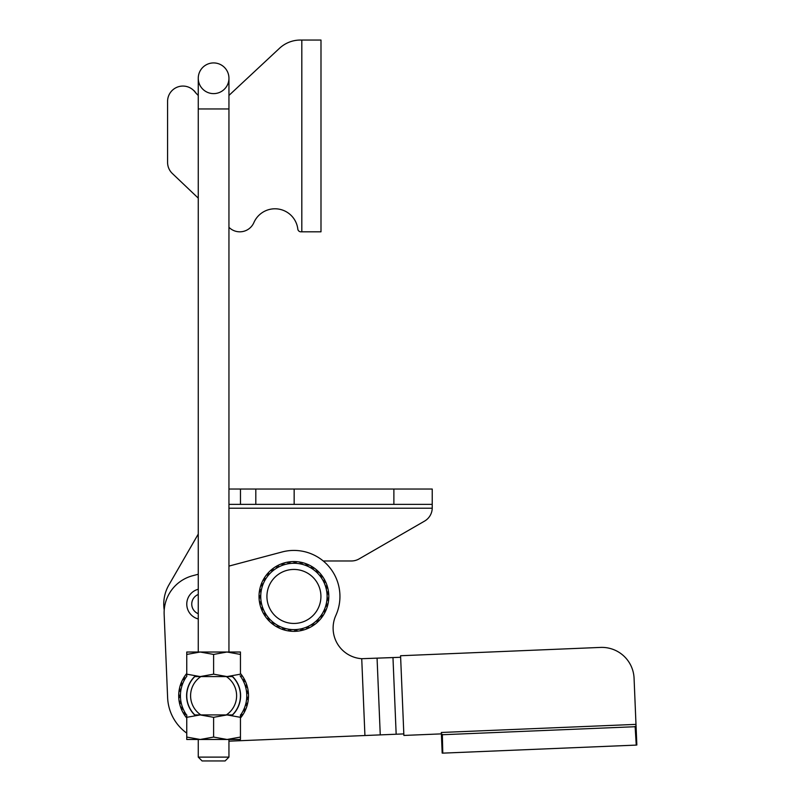 <?xml version="1.0" encoding="UTF-8"?>
<svg xmlns="http://www.w3.org/2000/svg" width="801" height="801" viewBox="0 0 801 801"><rect width="100%" height="100%" fill="white"/><g stroke="black" fill="none" stroke-linecap="round" stroke-linejoin="round"><path stroke-width="1.2" d="M301.817 231.809L301.817 40.05L301.817 231.809L320.991 231.809L320.991 40.05L300.415 40.05L320.991 40.05L320.991 231.809L300.866 231.809A3.064 3.064 0 0 1 297.822 229.106A23.009 23.009 0 0 0 253.877 222.608A15.339 15.339 0 0 1 229.246 227.594L229.246 227.594A15.339 15.339 0 0 0 253.877 222.608A23.009 23.009 0 0 1 297.822 229.106A3.064 3.064 0 0 0 300.866 231.809L301.817 231.809L300.866 231.809M301.817 40.05L300.415 40.05A30.678 30.678 0 0 0 279.499 48.29A30.678 30.678 0 0 1 300.415 40.05L301.817 40.05L300.415 40.05M194.393 90.934L195.734 92.976A15.339 15.339 0 0 0 167.579 101.417L167.579 162.383L167.579 101.417A15.339 15.339 0 0 1 195.734 92.976L194.393 90.934A23.009 23.009 0 0 0 198.258 95.429A23.009 23.009 0 0 1 194.393 90.934L195.734 92.976M172.345 173.497L198.258 198.127L172.345 173.497A15.339 15.339 0 0 1 167.579 162.383L167.579 101.417L167.579 162.383A15.339 15.339 0 0 0 172.345 173.497L198.258 198.127L172.345 173.497M229.296 95.099A23.009 23.009 0 0 1 228.946 95.429A23.009 23.009 0 0 0 229.296 95.099L279.499 48.29M441.802 743.909L441.751 742.877M636.415 734.787L636.845 745L636.244 745.1L636.845 745L636.084 726.677M403.884 735.438L400.57 655.739L403.884 735.438L441.381 733.876L441.321 732.474L635.984 724.374L634.072 678.267A32.22 32.22 0 0 0 600.54 647.418L400.57 655.739L600.54 647.418A32.22 32.22 0 0 1 634.072 678.267L635.984 724.374L441.321 732.474L441.381 733.876L403.884 735.438M442.352 734.727L635.143 726.717L442.352 734.727L442.783 753.14L636.244 745.1L635.143 726.717L636.244 745.1L442.633 753.14L441.321 732.474L441.411 734.587L442.362 734.357L441.411 734.587L442.182 753.09L442.783 753.14L442.352 734.727M635.103 726.347L636.074 726.497L635.984 724.374L636.074 726.497L635.103 726.347M636.074 726.497L636.465 735.819M635.984 724.374L634.072 678.267M400.57 655.739L600.54 647.418M364.926 735.518L361.732 658.702A30.678 30.678 0 0 1 335.849 615.428A30.678 30.678 0 0 0 361.732 658.702L364.926 735.518L380.255 734.887L377.071 658.242L380.255 734.887L403.824 733.906L396.165 734.227L392.971 657.581L361.732 658.702L400.64 657.271L392.971 657.581L396.165 734.227L228.946 741.175M281.181 563.954L283.314 565.015L284.365 562.883L283.314 565.015A33.171 33.171 0 0 1 289.091 563.624L290.513 561.711L289.091 563.624A33.171 33.171 0 0 1 295.028 563.293L296.77 561.661L295.028 563.293A33.171 33.171 0 0 1 300.936 564.024L302.938 562.733L300.936 564.024A33.171 33.171 0 0 1 306.613 565.796L308.816 564.885L306.613 565.796A33.171 33.171 0 0 1 311.879 568.55L314.212 568.049L311.879 568.55A33.171 33.171 0 0 1 316.575 572.204L318.958 572.124L316.575 572.204A33.171 33.171 0 0 1 320.54 576.64L322.893 576.99L320.54 576.64A33.171 33.171 0 0 1 323.644 581.716L325.907 582.477L323.644 581.716A33.171 33.171 0 0 1 325.797 587.253L327.889 588.405L325.797 587.253A33.171 33.171 0 0 1 326.928 593.1L328.77 594.602L326.928 593.1A33.171 33.171 0 0 1 326.998 599.048L328.54 600.86L326.998 599.048A33.171 33.171 0 0 1 325.997 604.905L327.198 606.968L325.997 604.905A33.171 33.171 0 0 1 323.974 610.502L324.785 612.735L323.974 610.502A33.171 33.171 0 0 1 320.981 615.639L321.381 617.992L320.981 615.639A33.171 33.171 0 0 1 317.126 620.164L317.096 622.547L317.126 620.164A33.171 33.171 0 0 1 312.51 623.919L312.06 626.262L312.51 623.919A33.171 33.171 0 0 1 307.314 626.803L306.443 629.025L307.314 626.803A33.171 33.171 0 0 1 301.677 628.705L300.425 630.737L301.677 628.705A33.171 33.171 0 0 1 295.789 629.566L294.197 631.348L295.789 629.566A33.171 33.171 0 0 1 289.842 629.366L287.97 630.838L289.842 629.366A33.171 33.171 0 0 1 284.035 628.114L281.922 629.216L284.035 628.114A33.171 33.171 0 0 1 278.538 625.841L276.265 626.552L278.538 625.841A33.171 33.171 0 0 1 273.531 622.617L271.169 622.908L273.531 622.617A33.171 33.171 0 0 1 269.186 618.562L266.813 618.422L269.186 618.562A33.171 33.171 0 0 1 265.642 613.786L263.319 613.226L265.642 613.786A33.171 33.171 0 0 1 262.998 608.46L260.816 607.498L262.998 608.46A33.171 33.171 0 0 1 261.346 602.742L259.374 601.411L261.346 602.742A33.171 33.171 0 0 1 260.746 596.825L259.043 595.163L260.746 596.825A33.171 33.171 0 0 1 261.216 590.898L259.834 588.955L261.216 590.898A33.171 33.171 0 0 1 262.728 585.141L261.727 582.988L262.728 585.141A33.171 33.171 0 0 1 268.695 574.908L266.312 575.098L268.695 574.908A33.171 33.171 0 0 1 277.867 567.418L275.584 566.758L277.867 567.418L278.528 565.126L277.867 567.418A33.171 33.171 0 0 1 283.314 565.015L281.181 563.954M287.179 562.202L289.091 563.624L287.179 562.202M293.406 561.551L295.028 563.293L293.406 561.551M299.644 562.022L300.936 564.024L299.644 562.022M305.702 563.594L306.613 565.796L305.702 563.594M311.379 566.227L311.879 568.55L311.379 566.227M316.495 569.831L316.575 572.204L316.495 569.831M320.881 574.287L320.54 576.64L320.881 574.287M324.405 579.453L323.644 581.716L324.405 579.453M326.948 585.171L325.797 587.253L326.948 585.171M328.43 591.248L326.928 593.1L328.43 591.248M328.81 597.496L326.998 599.048L328.81 597.496M328.06 603.704L325.997 604.905L328.06 603.704M326.217 609.691L323.974 610.502L326.217 609.691M323.334 615.238L320.981 615.639L323.334 615.238M319.509 620.184L317.126 620.164L319.509 620.184A34.904 34.904 0 0 0 321.381 617.992M314.853 624.38L312.51 623.919L314.853 624.38A34.904 34.904 0 0 0 317.096 622.547A34.904 34.904 0 0 1 314.853 624.38M309.526 627.664L307.314 626.803L309.526 627.664M303.709 629.946L301.677 628.705L303.709 629.946A34.904 34.904 0 0 0 306.443 629.025M295.889 631.288A34.904 34.904 0 0 0 297.571 631.158L295.789 629.566L297.571 631.158A34.904 34.904 0 0 0 300.425 630.737M291.314 631.248L289.842 629.366L291.314 631.248A34.904 34.904 0 0 0 294.197 631.348A34.904 34.904 0 0 1 291.314 631.248M285.136 630.227L284.035 628.114L285.136 630.227A34.904 34.904 0 0 0 287.97 630.838A34.904 34.904 0 0 1 285.136 630.227M279.249 628.114L278.538 625.841L279.249 628.114M273.832 624.98L273.531 622.617L273.832 624.98A34.904 34.904 0 0 1 271.169 622.908A34.904 34.904 0 0 0 276.265 626.552M269.056 620.935L269.186 618.562L269.056 620.935M265.081 616.099L265.642 613.786L265.081 616.099M262.037 610.642L262.998 608.46L262.037 610.642M260.015 604.715L261.346 602.742L260.015 604.715M259.083 598.527L260.746 596.825L259.083 598.527M259.274 592.279L261.216 590.898L259.274 592.279M260.575 586.152L262.728 585.141L260.575 586.152M262.948 580.365L265.251 579.754L264.64 577.451L265.251 579.754L262.948 580.365M270.578 570.512L272.941 570.753L273.181 568.38L272.941 570.753L270.578 570.512M268.505 572.535L268.695 574.908L268.505 572.535M311.459 575.909A27.004 27.004 0 0 0 267.374 591.528A27.004 27.004 0 0 0 302.938 621.896A27.004 27.004 0 0 0 311.459 575.909A27.004 27.004 0 0 1 302.938 621.896A27.004 27.004 0 0 1 267.374 591.528A27.004 27.004 0 0 1 311.459 575.909A27.004 27.004 0 0 0 267.374 591.528A27.004 27.004 0 0 0 302.938 621.896A27.004 27.004 0 0 0 311.459 575.909M272.941 570.753A33.171 33.171 0 0 0 307.314 626.803A33.171 33.171 0 0 0 289.091 563.624A33.171 33.171 0 0 0 272.941 570.753M295.369 631.318A34.904 34.904 0 0 0 323.394 577.761A34.904 34.904 0 0 0 262.998 580.264A34.904 34.904 0 0 0 295.369 631.318A34.904 34.904 0 0 1 262.998 580.264A34.904 34.904 0 0 1 323.394 577.761A34.904 34.904 0 0 1 295.369 631.318M244.025 678.647L243.274 680.9L245.527 681.661L243.274 680.9A33.171 33.171 0 0 1 245.446 686.437L247.539 687.588L245.446 686.437A33.171 33.171 0 0 1 246.598 692.274L248.45 693.776L246.598 692.274A33.171 33.171 0 0 1 246.688 698.222L248.24 700.024L246.688 698.222A33.171 33.171 0 0 1 245.717 704.089L246.918 706.142L245.717 704.089A33.171 33.171 0 0 1 243.704 709.686L244.525 711.929L243.704 709.686A33.171 33.171 0 0 1 240.731 714.842L241.141 717.185L240.731 714.842A33.171 33.171 0 0 1 240.45 715.243A33.171 33.171 0 0 0 240.731 714.842L243.083 714.432L240.731 714.842A33.171 33.171 0 0 0 243.704 709.686L245.947 708.865L243.704 709.686A33.171 33.171 0 0 0 245.717 704.089L247.769 702.877L245.717 704.089A33.171 33.171 0 0 0 246.688 698.222L248.49 696.67L246.688 698.222A33.171 33.171 0 0 0 246.598 692.274L248.09 690.422L246.598 692.274A33.171 33.171 0 0 0 245.446 686.437L246.588 684.354L245.446 686.437A33.171 33.171 0 0 0 243.274 680.9L244.025 678.647M184.841 715.513L185.381 713.2L183.069 712.65L185.381 713.2A33.171 33.171 0 0 1 182.728 707.874L180.535 706.923L182.728 707.874A33.171 33.171 0 0 1 181.056 702.167L179.074 700.845L181.056 702.167A33.171 33.171 0 0 1 180.435 696.259L178.723 694.597L180.435 696.259A33.171 33.171 0 0 1 180.876 690.322L179.484 688.389L180.876 690.322A33.171 33.171 0 0 1 182.368 684.565L181.346 682.412L182.368 684.565A33.171 33.171 0 0 1 186.753 676.264A33.171 33.171 0 0 0 184.871 679.168L184.25 676.865L184.871 679.168L182.568 679.789L184.871 679.168A33.171 33.171 0 0 0 182.368 684.565L180.215 685.586L182.368 684.565A33.171 33.171 0 0 0 180.876 690.322L178.933 691.714L180.876 690.322A33.171 33.171 0 0 0 180.435 696.259L178.773 697.961L180.435 696.259A33.171 33.171 0 0 0 181.056 702.167L179.724 704.149L181.056 702.167A33.171 33.171 0 0 0 182.728 707.874L181.767 710.066L182.728 707.874A33.171 33.171 0 0 0 185.381 713.2L184.841 715.513M185.912 674.502L186.753 674.432L185.912 674.502M240.14 675.844L242.503 676.184L240.14 675.844M181.767 710.066A34.904 34.904 0 0 0 183.069 712.65A34.904 34.904 0 0 1 181.767 710.066M186.753 715.243A33.171 33.171 0 0 1 185.381 713.2A33.171 33.171 0 0 0 186.753 715.243M240.45 718.046A34.904 34.904 0 0 0 241.141 717.185A34.904 34.904 0 0 1 240.45 718.046A34.904 34.904 0 0 0 240.45 673.451A34.904 34.904 0 0 1 240.45 718.046M240.45 676.264A33.171 33.171 0 0 1 243.274 680.9A33.171 33.171 0 0 0 240.45 676.264M232.61 676.575A27.004 27.004 0 0 1 232.61 714.923A27.004 27.004 0 0 0 232.61 676.575M194.593 714.923A27.004 27.004 0 0 1 194.593 676.575A27.004 27.004 0 0 0 194.593 714.923M186.753 673.451A34.904 34.904 0 0 0 186.753 718.046A34.904 34.904 0 0 1 186.753 673.451M186.773 604.104A15.339 15.339 0 0 1 198.258 589.256A15.339 15.339 0 0 0 198.258 618.953A15.339 15.339 0 0 1 186.773 604.104M198.258 594.492A10.353 10.353 0 0 0 198.258 613.716A10.353 10.353 0 0 1 198.258 594.492M424.56 521.111L359.088 558.918L424.56 521.111A15.339 15.339 0 0 0 432.23 508.224L228.946 508.224L432.23 508.224A15.339 15.339 0 0 1 424.56 521.111L359.088 558.918A15.339 15.339 0 0 1 351.419 560.97A15.339 15.339 0 0 0 359.088 558.918L424.56 521.111M335.849 615.428A46.027 46.027 0 0 0 282.102 551.969L228.946 566.097L282.102 551.969A46.027 46.027 0 0 1 335.849 615.428M198.258 574.247L192.63 575.739A38.348 38.348 0 0 0 164.155 614.397L167.619 697.661A46.027 46.027 0 0 0 186.753 733.135A46.027 46.027 0 0 1 167.619 697.661L164.155 614.397A38.348 38.348 0 0 1 192.63 575.739L198.258 574.247M432.23 508.074L432.23 504.38L228.946 504.38L432.23 504.38L432.23 489.041L393.882 489.041L432.23 489.041L432.23 508.074M323.244 560.97L351.419 560.97M198.258 534.077L168.901 584.93A38.348 38.348 0 0 0 164.225 610.042A38.348 38.348 0 0 1 168.901 584.93L198.258 534.077L168.901 584.93M228.946 489.041L393.882 489.041L393.882 504.38L393.882 489.041L294.157 489.041L294.157 504.38L294.157 489.041L255.809 489.041L255.809 504.38L255.809 489.041L240.47 489.041L240.47 504.38L240.47 489.041L228.946 489.041M194.813 676.575L232.39 676.575A26.844 26.844 0 0 1 232.39 714.923L194.813 714.923A26.844 26.844 0 0 1 194.813 676.575A26.844 26.844 0 0 0 194.813 714.923L232.39 714.923A26.844 26.844 0 0 0 232.39 676.575L226.323 676.575A23.009 23.009 0 0 1 226.323 714.923A23.009 23.009 0 0 0 226.323 676.575L200.881 676.575A23.009 23.009 0 0 0 200.881 714.923A23.009 23.009 0 0 1 200.881 676.575L194.813 676.575M200.18 652.024L240.45 652.024L240.45 654.427L227.023 652.024L213.607 654.427L213.607 674.172L200.18 676.575L186.753 674.172L186.753 676.575L186.753 674.172L200.18 676.575L213.607 674.172L227.023 676.575L213.607 674.172L213.607 654.427L227.023 652.024L186.753 652.024L200.18 652.024L213.607 654.427L200.18 652.024L186.753 654.427L200.18 652.024M240.45 674.172L227.023 676.575L240.45 674.172L240.45 654.427L240.45 674.172M186.753 652.024L186.753 674.172L186.753 652.024M240.45 654.427L240.45 652.024L227.023 652.024L240.45 654.427M240.45 739.473L186.753 739.473L200.18 739.473L186.753 737.07L186.753 739.473L186.753 737.07L200.18 739.473L227.023 739.473L240.45 737.07L240.45 739.473L240.45 714.923L240.45 737.07L227.023 739.473L213.607 737.07L227.023 739.473L240.45 739.473M213.607 717.326L227.023 714.923L240.45 717.326L227.023 714.923L213.607 717.326L213.607 737.07L200.18 739.473L213.607 737.07L213.607 717.326L200.18 714.923L213.607 717.326M186.753 714.923L186.753 717.326L200.18 714.923L186.753 717.326L186.753 737.07L186.753 714.923M228.946 652.024L228.946 108.956L198.258 108.956L228.946 108.956L228.946 78.278A15.339 15.339 0 0 0 213.607 62.929A15.339 15.339 0 0 0 198.258 78.278L198.258 652.024M228.946 739.473L228.946 757.115L198.258 757.115L228.946 757.115L225.111 760.95L202.092 760.95L198.258 757.115L198.258 739.473M213.607 760.95C228.205 760.95 228.205 760.95 213.607 760.95C198.998 760.95 198.998 760.95 213.607 760.95M213.607 93.617A15.339 15.339 0 0 1 200.32 70.598A15.339 15.339 0 0 1 226.893 70.598A15.339 15.339 0 0 1 213.607 93.617"/></g></svg>
